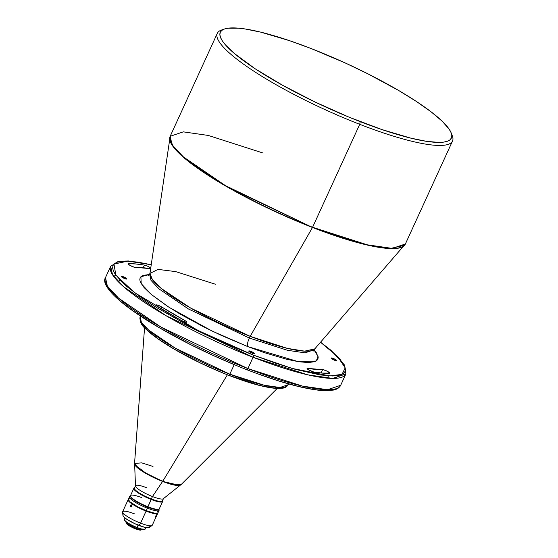 <?xml version="1.0" encoding="UTF-8"?>
<svg xmlns="http://www.w3.org/2000/svg" width="558" height="558" viewBox="0 0 558 558"><rect width="100%" height="100%" fill="white"/><g stroke="black" fill="none" stroke-linecap="round" stroke-linejoin="round"><path stroke-width="0.84" d="M314.203 349.838L318.137 356.757L316.149 361.033L298.384 361.675L247.745 346.588A7.233 2.086 111.3 0 1 249.314 338.043L188.395 308.951L158.863 288.8L150.981 280.297L149.663 274.383L150.981 280.297L158.863 288.8L188.395 308.951L249.314 338.043A7.233 2.086 -68.7 0 0 247.745 346.588L212.047 331.027L169.06 307.305L151.295 294.45L141.181 283.61L140.909 276.726L149.614 274.48M215.353 284.217L175.686 271.606L158.04 269.395L149.956 273.413A90.787 17.214 24.6 0 0 250.186 336.348A7.233 2.086 -68.7 0 0 249.314 338.043L287.572 350.326L305.066 352.837L314.252 349.74L305.066 352.837L287.572 350.326L249.314 338.043A7.233 2.086 111.3 0 1 250.186 336.348L287.244 348.352L304.612 351.149L314.796 348.883L313.959 351.519M311.545 371.328A4.073 0.774 -155.4 0 1 307.06 368.468A4.073 0.774 -155.4 0 1 307.932 368.371L307.563 369.187L308.309 369.717L313.596 371.949L322.252 373.086L329.673 373.135L327.56 371.398L323.473 369.745L307.332 368.329L307.577 369.194L307.932 368.371A113.511 21.518 -155.4 0 0 322.608 369.633A4.073 0.774 -155.4 0 1 326.939 371.077A4.073 0.774 -155.4 0 1 329.666 373.156A4.073 0.774 -155.4 0 1 329.325 373.295A121.658 23.066 -155.4 0 1 313.596 371.949A4.073 0.774 -155.4 0 1 311.545 371.328M150.639 268.712A4.073 0.774 -155.4 0 1 150.067 268.67A113.511 21.518 -155.4 0 0 135.385 267.408A4.073 0.774 -155.4 0 1 132.811 266.745A4.073 0.774 -155.4 0 1 128.333 263.885A4.073 0.774 -155.4 0 1 128.675 263.746L128.452 264.234L128.675 263.746L128.34 264.06L129.868 265.315L134.339 267.254L150.772 268.691M183.805 321.617A4.073 0.774 -155.4 0 1 181.434 320.515L185.772 322.224L186.714 322.161L185.563 320.948L161.304 306.733L157.802 305.184L155.801 304.968L157.084 306.272L168.746 313.352L181.434 320.515A121.658 23.066 -155.4 0 1 157.084 306.272A4.073 0.774 -155.4 0 1 155.794 304.989A4.073 0.774 -155.4 0 1 158.081 305.282A4.073 0.774 -155.4 0 1 161.897 307.088L161.123 308.783L161.897 307.088A113.511 21.518 -155.4 0 0 184.614 320.383A4.073 0.774 -155.4 0 1 186.728 322.147A4.073 0.774 -155.4 0 1 183.805 321.617M250.967 351.401A3.076 0.586 -155.4 0 1 254.35 353.563A3.076 0.586 -155.4 0 1 252.146 353.165L254.315 353.605L253.862 352.928L250.967 351.401L248.791 350.954L252.146 353.165A3.076 0.586 -155.4 0 1 248.756 351.003A3.076 0.586 -155.4 0 1 250.967 351.401L250.5 352.412L250.967 351.401M333.328 358.466A3.076 0.586 -155.4 0 1 336.711 360.628A3.076 0.586 -155.4 0 1 334.507 360.231L336.676 360.67L335.442 359.478L331.152 358.027L334.507 360.231A3.076 0.586 -155.4 0 1 331.117 358.069A3.076 0.586 -155.4 0 1 333.328 358.466L332.861 359.478L333.328 358.466M123.492 276.81A3.076 0.586 -155.4 0 1 126.875 278.972A3.076 0.586 -155.4 0 1 124.671 278.575L126.84 279.014L125.606 277.821L121.323 276.37L124.671 278.575A3.076 0.586 -155.4 0 1 121.288 276.412A3.076 0.586 -155.4 0 1 123.492 276.81L123.025 277.821L123.492 276.81M156.491 515.564L156.303 515.006L156.756 514.699L156.645 515.187L155.696 516.673L156.184 515.167L156.672 514.657L156.707 515.02L155.661 516.631L156.073 515.348L156.491 515.564M131.925 505.98L131.088 507.027L130.314 506.497L130.412 505.45L131.242 504.802L131.911 505.548L131.8 506.406L131.256 506.971L130.391 506.671L130.412 505.45L131.088 504.816L131.779 505.171L131.925 505.98M131.932 505.799L130.412 505.45L131.932 505.799M130.488 496.16L130.028 496.327A16.28 3.09 24.6 0 0 147.424 508.192L147.619 507.124A15.38 2.916 -155.4 0 1 130.635 496.557A15.38 2.916 24.6 0 0 147.619 507.124L147.926 506.769A15.826 2.999 -155.4 0 1 130.53 496.285A15.826 2.999 -155.4 0 1 141.858 497.68M125.975 521.807L125.948 521.876A9.047 1.716 24.6 0 0 135.908 528.238A9.047 1.716 -155.4 0 1 125.962 522.246L126.415 523.397A8.14 1.541 24.6 0 0 135.364 528.789L135.908 528.238A9.047 1.716 24.6 0 0 142.395 529.409L142.429 529.34M122.593 512.063L122.962 515.571A14.473 2.741 24.6 0 0 138.942 525.434L140.574 523.16A16.28 3.09 -155.4 0 1 122.593 512.063A16.28 3.09 -155.4 0 1 134.325 513.806M125.027 518.019L124.392 519.407A11.488 2.176 24.6 0 0 137.038 527.484A11.488 2.176 -155.4 0 1 124.413 519.875L124.553 520.223A11.216 2.127 24.6 0 0 136.877 527.652L138.126 525.113L137.038 527.484A11.488 2.176 24.6 0 0 145.282 528.97L145.917 527.582M133.829 488.369L130.502 495.637A15.826 2.999 24.6 0 0 147.926 506.769L151.358 498.971A15.38 2.916 -155.4 0 1 134.924 487.762L134.339 487.964A15.826 2.999 24.6 0 0 151.253 499.501A15.826 2.999 -155.4 0 1 133.829 488.369A15.826 2.999 -155.4 0 1 134.534 487.908M130.53 496.285L130.753 496.857A15.38 2.916 24.6 0 0 147.661 507.041A15.38 2.916 -155.4 0 1 130.684 496.592M253.465 355.139L197.867 330.413L134.68 292.72L115.862 275.178L113.978 264.074L127.901 261.102L151.218 264.736L137.896 262.12L125.515 261.06L117.11 262.204L114.502 263.599L113.002 265.517L112.618 267.945L113.358 270.86L115.206 274.236L122.16 282.229L127.203 286.777L140.177 296.73L156.554 307.521L186.121 324.365L208.05 335.407L230.796 345.793L253.465 355.139A1.807 0.523 111.3 0 1 253.067 357.273A1.807 0.523 -68.7 0 0 253.465 355.139L275.192 363.077L295.147 369.298L320.097 374.92L332.484 375.98L337.206 375.687L340.889 374.837L343.491 373.448L344.997 371.523L345.381 369.096L344.642 366.181L339.85 359.003L330.789 350.271L320.536 342.256L337.695 356.667L345.193 367.875L342.012 374.369L329.869 375.932L291.96 368.385L253.465 355.139M151.225 264.673L128.326 260.963L118.198 261.451L110.658 266.292L112.535 274.745L123.806 286.896L166.005 315.689L253.067 357.273A129.344 24.517 -155.4 0 1 110.658 266.292L105.483 277.598A129.344 24.517 24.6 0 0 247.891 368.58L160.83 326.995L118.631 298.202L107.359 286.052L105.483 277.598C100.349 285.326 119.391 304.152 156.121 325.879C183.91 342.263 214.167 356.883 246.894 369.745C279.697 382.397 305.073 389.351 323.019 390.614L333.14 390.126C336.823 389.47 339.334 387.859 340.687 385.285L327.56 389.714L302.562 386.122L247.891 368.58L253.067 357.273L247.891 368.58A129.344 24.517 24.6 0 0 340.687 385.285L345.862 373.979A129.344 24.517 -155.4 0 1 253.067 357.273L307.737 374.823L332.735 378.415L345.862 373.979L344.621 365.148L331.131 350.424L320.578 342.207M116.231 275.68L113.393 276.008M246.81 369.675A1.807 0.523 -68.7 0 0 246.901 369.745A1.807 0.523 -68.7 0 0 247.891 368.58A1.807 0.523 111.3 0 1 246.901 369.745A1.807 0.523 111.3 0 1 246.81 369.675M228.738 375.29A1.807 0.523 -68.7 0 0 228.829 375.36A1.807 0.523 -68.7 0 0 229.826 374.195L175.031 348.025L148.47 329.897L141.376 322.252L140.197 316.93A81.405 15.436 24.6 0 0 229.826 374.195L234.2 364.639L229.826 374.195A81.405 15.436 24.6 0 0 288.228 384.706L279.97 387.496L264.234 385.236L229.826 374.195A1.807 0.523 111.3 0 1 228.829 375.36A1.807 0.523 111.3 0 1 228.738 375.29L259.505 385.39L274.376 388.131L284.308 387.133M451.596 134.213A129.344 24.517 -155.4 0 1 452.517 141.021A129.344 24.517 -155.4 0 1 359.729 124.315L312.592 227.266L359.729 124.315L360.217 121.644A127.084 24.092 -155.4 0 1 224.407 29.023L221.498 30.041A129.344 24.517 24.6 0 0 359.729 124.315A129.344 24.517 -155.4 0 1 217.313 33.334L170.176 136.285A129.344 24.517 24.6 0 0 312.592 227.266L365.267 244.578L390 248.561L404.508 245.332A129.31 24.517 -155.4 0 1 312.48 227.476L250.186 336.348L312.48 227.476A129.31 24.517 -155.4 0 1 169.723 137.84L173.28 146.831L185.619 159.128L227.838 187.286L312.48 227.476L225.523 185.681L183.331 156.889L172.059 144.738L170.176 136.285L183.303 131.855L208.301 135.448L262.971 152.997M144.557 327.727L134.555 463.468L134.89 464.891L147.542 474.384L162.608 481.408L146.196 473.254L137.84 467.716L134.555 463.468L141.718 462.861L153.004 466.439M224.407 29.023A127.084 24.092 -155.4 0 1 311.462 48.672L345.43 63.047L367.792 73.782L398.782 90.556L416.582 101.577L431.271 111.963L442.299 121.316L449.232 129.282L451.073 132.651L451.806 135.552L451.422 137.972L449.929 139.891L447.335 141.272L443.666 142.116L438.958 142.416L426.619 141.355L410.793 138.14L381.874 129.554L348.987 117.145L314.97 101.981L282.753 85.367L255.104 68.739L234.409 53.519L225.383 44.821L222.447 41.034L220.605 37.665L219.873 34.763L220.257 32.336L221.749 30.425L224.351 29.044L228.02 28.193L238.426 28.158L245.06 28.96L260.893 32.176L289.811 40.762L311.462 48.672A127.084 24.092 -155.4 0 1 451.15 132.832A127.084 24.092 -155.4 0 1 360.217 121.644L359.729 124.315A129.344 24.517 24.6 0 0 452.28 135.699L451.15 132.832M217.313 33.334A129.344 24.517 -155.4 0 1 223.067 29.588M134.555 463.468A25.598 4.855 24.6 0 0 162.824 481.135L227.385 374.795L162.824 481.135A25.598 4.855 24.6 0 0 180.987 484.728L173.168 484.497L162.608 481.408A25.326 4.799 -155.4 0 1 134.638 464.068M134.638 464.054L135.482 486.011A15.38 2.916 24.6 0 0 152.467 496.543L162.608 481.408L152.467 496.543A15.38 2.916 -155.4 0 1 135.531 485.732A15.38 2.916 -155.4 0 1 146.566 487.713M135.531 485.732L134.422 488.152A15.38 2.916 24.6 0 0 151.358 498.971L152.467 496.543L151.358 498.971A15.38 2.916 24.6 0 0 162.385 500.951L163.494 498.531A15.38 2.916 -155.4 0 1 152.467 496.543A15.38 2.916 24.6 0 0 163.313 498.754L180.485 485.041A25.326 4.799 -155.4 0 1 162.608 481.408L179.69 485.404L180.987 484.728L277.207 388.459M129.944 498.685L128.347 499.25A16.28 3.09 24.6 0 0 146.28 510.696L147.424 508.192A16.28 3.09 -155.4 0 1 129.498 496.739A16.28 3.09 -155.4 0 1 130.502 496.215M157.83 512.983A16.28 3.09 -155.4 0 1 157.774 513.2A16.28 3.09 -155.4 0 1 146.091 511.1L138.879 507.878L132.63 504.32L128.821 501.258L128.166 499.654L122.648 511.707A16.28 3.09 24.6 0 0 140.574 523.16L146.091 511.1A16.28 3.09 -155.4 0 1 128.166 499.647A16.28 3.09 -155.4 0 1 128.298 499.459M106.697 285.396L111.495 292.573M115.506 296.765L120.549 301.306L133.515 311.259L159.176 327.637L190.278 344.474L212.724 355.244L235.539 365.155M257.845 373.839L278.791 380.954L297.56 386.227L313.443 389.456L320.111 390.258M325.83 390.516L334.235 389.372M336.139 377.341L336.725 378.254M126.373 523.223L128.633 525.399L133.913 528.189L138.021 529.688L141.111 529.954M124.49 519.979L126.303 522.065L132.881 525.915L140.546 528.893L144.794 529.263M124.427 514.762L123.178 515.048M122.962 515.543L124.043 517.161L126.973 519.414L135.078 523.802L144.703 527.317L149.16 527.512M149.293 526.689L148.749 525.873M140.574 523.16A16.28 3.09 24.6 0 0 152.25 525.259L157.774 513.2L156.784 513.723L154.601 513.625L146.091 511.1L140.574 523.16L138.942 525.434A14.473 2.741 24.6 0 0 149.119 527.547L152.013 525.531A16.28 3.09 -155.4 0 1 140.574 523.16M158.842 509.189A16.28 3.09 -155.4 0 1 159.107 510.291A16.28 3.09 -155.4 0 1 147.424 508.192L146.28 510.696L154.782 513.221L156.965 513.318L157.963 512.788A16.28 3.09 24.6 0 1 146.28 510.696L137.68 506.769L130.16 501.97L128.298 499.563L129.498 496.739M157.921 512.105L157.307 511.184M158.444 509.301A15.38 2.916 -155.4 0 1 147.661 507.041L147.619 507.124A15.38 2.916 24.6 0 0 158.493 509.315A15.38 2.916 -155.4 0 1 147.619 507.124L147.424 508.192A16.28 3.09 24.6 0 0 159.072 509.621L158.897 509.168M162.497 500.707A15.826 2.999 -155.4 0 1 162.615 501.544A15.826 2.999 -155.4 0 1 151.253 499.501L147.926 506.769A15.826 2.999 24.6 0 0 159.288 508.812L162.615 501.544M141.3 322.691L144.292 327.169M146.796 329.785L158.033 338.832L174.047 349.05L200.399 362.972L221.707 372.472M235.629 377.885L254.755 384.127L265.622 386.792L274.487 388.138M278.058 388.298L283.304 387.58M150.806 268.217L147.661 266.229L144.403 265.092L135.74 263.955L128.675 263.746A121.658 23.066 -155.4 0 1 144.403 265.092L143.204 267.721L144.403 265.092A4.073 0.774 -155.4 0 1 150.723 268.119M149.69 274.48L143.246 275.359L141.251 276.426L140.1 277.898L139.8 279.76L140.365 281.992L144.041 287.496L150.981 294.192L166.898 305.896L180.59 314.363L204.423 327.274L221.624 335.525L247.745 346.588L264.401 352.663L286.645 359.268L298.823 361.744L308.309 362.56L314.754 361.682L316.749 360.614L317.9 359.143L318.193 357.28L316.212 352.461L313.952 349.545M170.176 136.285L149.956 273.413L152.453 279.725L161.116 288.36L190.759 308.128L250.186 336.348A90.787 17.214 24.6 0 0 314.796 348.883L405.387 243.972L392.26 248.408L367.262 244.816L312.592 227.266A129.344 24.517 24.6 0 0 405.387 243.972L452.517 141.021M158.772 509.217A15.826 2.999 -155.4 0 1 147.926 506.769L147.661 507.041A15.38 2.916 24.6 0 0 158.193 509.419L158.772 509.217M151.253 499.501A15.826 2.999 24.6 0 0 162.58 500.896L162.357 500.324A15.38 2.916 -155.4 0 1 151.358 498.971L151.253 499.501M144.564 529.382L144.913 529.263A11.488 2.176 -155.4 0 1 137.038 527.484L136.877 527.652A11.216 2.127 24.6 0 0 144.564 529.382A11.216 2.127 24.6 0 0 144.717 529.312M142.102 529.64A9.047 1.716 -155.4 0 1 135.908 528.238L135.364 528.789A8.14 1.541 24.6 0 0 140.937 530.044L142.102 529.64M184.014 321.701L184.614 320.383L184.014 321.701M321.073 372.981L322.608 369.633L321.073 372.981M148.505 275.771L149.956 273.413M313.575 350.703L313.178 350.061M288.591 383.918L288.228 384.706C285.961 387.419 285.961 388.556 276.126 388.403C264.806 387.51 249.042 383.165 228.822 375.36C205.909 366.327 185.284 356.144 166.954 344.816C157.44 338.846 150.29 333.482 145.519 328.732C141.334 325.307 139.556 321.373 140.197 316.93L140.56 316.142M159.107 510.291L157.956 512.795M119.74 279.788L118.673 282.118M328.432 375.848L327.379 378.15"/></g></svg>
